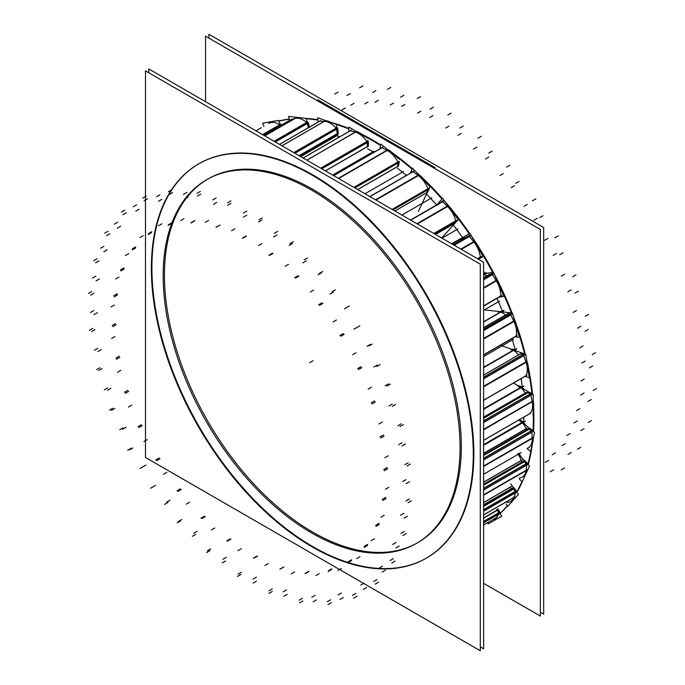 <?xml version="1.0" encoding="UTF-8"?>
<svg xmlns="http://www.w3.org/2000/svg" width="685" height="685" viewBox="0 0 685 685"><rect width="100%" height="100%" fill="white"/><g stroke="black" fill="none" stroke-linecap="round" stroke-linejoin="round"><path stroke-width="1.03" d="M533.915 419.049A227.634 131.426 60 0 1 533.529 431.576A227.634 131.426 60 0 0 533.915 419.049A227.634 131.426 -120 0 0 533.581 406.984A227.634 131.426 -120 0 1 533.915 419.049M532.408 443.52A227.634 131.426 60 0 1 528.238 464.687A227.634 131.426 60 0 0 532.408 443.52M522.758 480.596A227.634 131.426 60 0 1 516.935 492.335A227.634 131.426 60 0 0 522.758 480.596M507.482 505.838A227.634 131.426 60 0 1 500.101 513.502A227.634 131.426 60 0 0 507.482 505.838M532.562 394.252A227.634 131.426 -120 0 0 528.306 367.186A227.634 131.426 -120 0 1 532.562 394.252M527.133 361.766A227.634 131.426 -120 0 0 526.431 358.734A227.634 131.426 -120 0 1 527.133 361.766M525.318 354.188A227.634 131.426 -120 0 0 516.807 325.795A227.634 131.426 -120 0 1 525.318 354.188M515.308 321.582A227.634 131.426 -120 0 0 513.151 315.759A227.634 131.426 -120 0 1 515.308 321.582M512.072 312.951A227.634 131.426 -120 0 0 499.63 284.592A227.634 131.426 -120 0 1 512.072 312.951M498.029 281.355A227.634 131.426 -120 0 0 494.347 274.163A227.634 131.426 -120 0 1 498.029 281.355M493.303 272.193A227.634 131.426 -120 0 0 477.668 245.418A227.634 131.426 -120 0 1 493.303 272.193M475.741 242.439A227.634 131.426 -120 0 0 471.109 235.494A227.634 131.426 -120 0 1 475.741 242.439M469.764 233.542A227.634 131.426 -120 0 0 451.92 209.756A227.634 131.426 -120 0 1 469.764 233.542M449.172 206.425A227.634 131.426 -120 0 0 444.608 201.065A227.634 131.426 -120 0 1 449.172 206.425M442.399 198.547A227.634 131.426 -120 0 0 423.347 178.699A227.634 131.426 -120 0 1 442.399 198.547M419.417 175A227.634 131.426 -120 0 0 416.06 171.935A227.634 131.426 -120 0 1 419.417 175M412.301 168.621A227.634 131.426 -120 0 0 392.959 153.252A227.634 131.426 -120 0 1 412.301 168.621M387.71 149.561A227.634 131.426 -120 0 0 386.691 148.876A227.634 131.426 -120 0 1 387.71 149.561M380.68 144.937A227.634 131.426 -120 0 0 361.851 134.294A227.634 131.426 -120 0 1 380.68 144.937M348.811 128.42A227.634 131.426 -120 0 0 331.18 122.512A227.634 131.426 -120 0 1 348.811 128.42M317.943 119.695A227.634 131.426 -120 0 0 306.067 118.454A227.634 131.426 -120 0 1 317.943 119.695M289.301 119.036A227.634 131.426 -120 0 0 278.684 121.048A227.634 131.426 -120 0 1 289.301 119.036M258.861 129.148A227.634 131.426 -120 0 0 257.012 130.253A227.634 131.426 -120 0 1 261.293 127.787A227.634 131.426 -120 0 0 259.135 128.985M522.235 386.477L483.619 408.774L522.235 386.477A213.472 123.249 60 0 0 521.157 378.634M417.841 542.614A209.935 121.211 60 0 0 461.322 446.509A209.935 121.211 -120 0 0 369.686 235.238A209.935 121.211 -120 0 0 207.915 178.999M207.281 179.367A209.935 121.211 -120 0 0 164.434 275.096A209.935 121.211 60 0 0 255.659 485.93A209.935 121.211 60 0 0 417.208 542.974M199.061 163.664A227.634 131.426 -120 0 1 374.472 224.654A227.634 131.426 -120 0 1 473.84 453.735A227.634 131.426 60 0 1 426.695 557.941M426.421 558.104A227.634 131.426 60 0 1 251.095 496.762A227.634 131.426 60 0 1 151.916 267.878A227.634 131.426 -120 0 1 198.787 163.826M523.725 421.463L483.619 444.625L523.725 421.463A213.472 123.249 60 0 0 523.862 417.096M336.489 135.93L300.672 156.608L336.489 135.93M484.646 273.358L483.619 273.957L484.646 273.358A213.472 123.249 60 0 0 483.619 271.474M502.31 310.973L483.619 321.762L502.31 310.973A213.472 123.249 60 0 0 497.002 298.437M515 349.17L483.619 367.288L515 349.17A213.472 123.249 60 0 0 512.012 338.595M529.368 447.185L528.306 447.802A18.88 10.9 -120 0 0 532.194 438.263L531.903 432.141L532.194 438.263L483.619 466.314L532.194 438.263A18.88 10.9 -120 0 1 527.596 448.153M483.619 458.368L531.235 430.874A1.182 0.685 60 0 1 531.885 432.021A1.182 0.685 60 0 0 531.235 430.874L529.12 429.135L531.235 430.874L483.619 458.368L532.305 430.257M529.394 428.365L528.358 428.964A1.182 0.685 60 0 1 529.043 429.084A1.182 0.685 60 0 0 528.281 429.024M483.619 453.393L526.183 428.819A1.182 0.685 -120 0 0 526.979 429.752A1.182 0.685 -120 0 1 526.183 428.819A10.335 5.968 -120 0 0 519.555 420.847A10.335 5.968 -120 0 1 526.183 428.819L527.253 428.202M523.297 476.554L522.235 477.171A18.88 10.9 -120 0 0 526.012 470.595L526.731 465.106L526.012 470.595L483.619 495.075L526.012 470.595A18.88 10.9 -120 0 1 519.418 478.027M527.296 463.18L526.234 463.796A1.182 0.685 60 0 1 526.739 464.995A1.182 0.685 60 0 0 526.234 463.796L524.239 461.664A1.182 0.685 60 0 0 523.349 461.33L483.619 484.167L523.597 461.091M522.193 459.943L521.131 460.56A1.182 0.685 -120 0 0 522.475 461.733L523.571 461.099M521.105 460.466A10.335 5.968 -120 0 0 517.689 453.924A10.335 5.968 -120 0 1 521.105 460.466M511.789 500.786L510.719 501.403A18.88 10.9 -120 0 0 513.887 497.413L515.591 492.763L513.887 497.413L483.619 514.889L513.887 497.413A18.88 10.9 -120 0 1 505.778 502.165M483.619 509.743L515.266 491.462A1.182 0.685 60 0 1 515.617 492.678A1.182 0.685 60 0 0 515.266 491.462L513.476 489.022A1.182 0.685 60 0 0 512.585 488.474L511.618 488.585L512.585 488.474A1.182 0.685 60 0 1 513.476 489.022L515.266 491.462L483.619 509.743L516.336 490.845M483.619 502.584L510.316 487.172A1.182 0.685 -120 0 0 511.567 488.585L483.619 504.725L511.567 488.585A1.182 0.685 -120 0 1 510.316 487.172L511.378 486.555M495.281 518.947L494.219 519.564A18.88 10.9 -120 0 0 496.282 517.68L498.903 514.05A1.182 0.685 60 0 0 498.774 512.817L497.259 510.162A1.182 0.685 60 0 0 496.659 509.52A1.182 0.685 60 0 1 497.259 510.162L498.774 512.817A1.182 0.685 60 0 1 498.903 514.05L496.282 517.68L483.619 524.993L496.282 517.68M280.353 125.715L280.285 125.56A1.182 0.685 60 0 0 279.865 124.944A1.182 0.685 60 0 1 280.285 125.56L280.353 125.715M280.722 124.148L279.651 124.764A18.88 10.9 -120 0 0 269.214 123.214L270.284 122.598M308.421 127.65L307.205 123.471A1.182 0.685 60 0 0 306.863 122.812A1.182 0.685 60 0 1 307.205 123.471L308.421 127.65M307.728 121.964L306.657 122.581A18.88 10.9 -120 0 0 295.047 118.428L290.919 119.635L295.047 118.428L264.795 135.895L296.194 117.786M336.797 134.406A1.182 0.685 60 0 0 337.268 133.721A1.182 0.685 60 0 1 337.02 134.354L338.09 133.738A1.182 0.685 -120 0 0 338.304 132.916M299.062 155.675L337.251 133.626L336.592 129.2A1.182 0.685 60 0 0 336.335 128.532A1.182 0.685 60 0 1 336.592 129.2L337.251 133.626L299.062 155.675L338.322 133.01M293.865 152.678L336.147 128.266A18.88 10.9 -120 0 0 324.33 121.322L319.681 121.228L324.33 121.322L281.946 145.794L324.33 121.322A18.88 10.9 -120 0 1 336.147 128.266L337.217 127.65M367.271 146.718A1.182 0.685 60 0 1 367.032 147.164L368.093 146.547A1.182 0.685 -120 0 0 368.342 145.922M325.332 170.848L367.271 146.633L367.306 142.54L367.271 146.633L325.332 170.848L368.342 146.016M367.151 141.881A1.182 0.685 60 0 1 367.306 142.454A1.182 0.685 60 0 0 367.151 141.881M368.05 140.964L366.98 141.581A18.88 10.9 -120 0 0 355.412 132.128L350.42 130.732A1.182 0.685 60 0 0 350.035 130.766L351.105 130.15M398.516 165.958L397.446 166.575A1.182 0.685 60 0 1 397.223 166.926L398.293 166.309A1.182 0.685 -120 0 0 398.524 165.873M397.446 166.575L398.173 162.961L397.446 166.575L357.69 189.522M398.122 162.354A1.182 0.685 60 0 1 398.182 162.893A1.182 0.685 60 0 0 398.122 162.354M354.025 187.416L397.985 162.037A18.88 10.9 -120 0 0 387.111 150.417L381.956 147.78L387.111 150.417L338.536 178.468L387.111 150.417A18.88 10.9 -120 0 1 397.985 162.037L399.055 161.412M382.478 147.129L381.417 147.746A1.182 0.685 60 0 1 381.845 147.737A1.182 0.685 60 0 0 381.185 148.106M427.688 192.065L426.618 192.682A1.182 0.685 60 0 1 426.438 192.887L427.508 192.271M426.618 192.682L428.005 189.702A1.182 0.685 60 0 0 428.056 189.154A1.182 0.685 60 0 1 428.005 189.702L426.618 192.682L394.885 210.997M392.222 209.464L427.962 188.82A18.88 10.9 -120 0 0 418.201 175.506L413.089 171.721L418.201 175.506L375.8 199.986L418.201 175.506A18.88 10.9 -120 0 1 427.962 188.82L429.033 188.204M413.449 170.976L412.379 171.593A1.182 0.685 60 0 1 412.978 171.652A1.182 0.685 60 0 0 412.199 171.789M435.489 234.441L453.658 223.961L455.662 221.717A1.182 0.685 60 0 0 455.808 221.264A1.182 0.685 60 0 1 455.662 221.717L453.658 223.961L435.489 234.441L454.729 223.336M433.922 233.542L455.765 220.93A18.88 10.9 -120 0 0 447.485 206.416L442.613 201.638L447.485 206.416L417.216 223.892L447.485 206.416A18.88 10.9 -120 0 1 455.765 220.93L456.835 220.313M442.81 200.748L441.748 201.364A1.182 0.685 60 0 1 442.51 201.544A1.182 0.685 60 0 0 441.645 201.441M480.074 257.774A1.182 0.685 60 0 0 480.305 257.432A1.182 0.685 60 0 1 480.082 257.774L481.153 257.158M477.539 258.716L480.322 257.115A18.88 10.9 -120 0 0 473.84 241.959L469.388 236.368L473.84 241.959L461.176 249.272L473.84 241.959A18.88 10.9 -120 0 1 480.322 257.115L481.384 256.498M468.386 235.931A1.182 0.685 60 0 1 469.302 236.256A1.182 0.685 60 0 0 468.386 235.931L453.196 244.665L468.386 235.931M463.325 238.817A10.335 5.968 -120 0 0 460.62 239.236M500.307 296.502A1.182 0.685 60 0 0 500.598 296.297A1.182 0.685 60 0 1 500.444 296.459L501.506 295.843M483.619 305.844L500.684 295.988A18.88 10.9 -120 0 0 496.257 280.781L492.404 274.582L496.257 280.781L483.619 288.077L496.257 280.781A18.88 10.9 -120 0 1 500.684 295.988L501.754 295.372M492.524 273.289L491.393 273.914A1.182 0.685 60 0 1 492.318 274.462A1.182 0.685 60 0 0 491.393 273.914L489.578 274.24L491.393 273.914L483.619 278.401L492.455 273.298M486.864 275.781A10.335 5.968 -120 0 0 483.619 274.591M483.619 354.796L516.07 336.052A18.88 10.9 -120 0 0 513.87 321.376L510.762 314.826L513.87 321.376L483.619 338.844L513.87 321.376A18.88 10.9 -120 0 1 516.07 336.052L517.141 335.436M510.847 313.328L509.786 313.944A1.182 0.685 60 0 1 510.693 314.698A1.182 0.685 60 0 0 509.786 313.944L507.773 313.721A1.182 0.685 60 0 0 507.499 313.773L508.561 313.156M500.615 312.172A10.335 5.968 -120 0 1 505.342 315.023A10.335 5.968 -120 0 0 498.492 312.189M483.619 400.194L525.9 375.782A18.88 10.9 -120 0 0 526.003 362.194L523.76 355.532L526.003 362.194L483.619 386.665L526.003 362.194A18.88 10.9 -120 0 1 525.9 375.782L526.962 375.166M522.92 354.505A1.182 0.685 60 0 1 523.708 355.404A1.182 0.685 60 0 0 522.92 354.505M523.922 353.862L483.619 377.135L522.852 354.479L520.72 353.717A1.182 0.685 60 0 0 520.292 353.734L521.353 353.117M518.374 354.839A10.335 5.968 -120 0 0 510.976 349.752A10.335 5.968 -120 0 1 518.374 354.839M483.619 440.284L529.779 413.629A18.88 10.9 -120 0 0 532.185 401.667L530.892 395.142L532.185 401.667L483.619 429.709L532.185 401.667A18.88 10.9 -120 0 1 529.779 413.629L530.849 413.012M530.164 394.003A1.182 0.685 60 0 1 530.866 395.014A1.182 0.685 60 0 0 530.164 394.003M483.619 420.796L530.096 393.961L527.929 392.685L530.096 393.961L483.619 420.796L531.166 393.344M528.4 392.008L527.33 392.625A1.182 0.685 60 0 1 527.852 392.651A1.182 0.685 60 0 0 527.167 392.796M483.619 417.225L525.284 393.173A1.182 0.685 -120 0 0 525.609 393.618A1.182 0.685 -120 0 1 525.284 393.173A10.335 5.968 -120 0 0 518.091 386.443A10.335 5.968 -120 0 1 525.284 393.173L526.354 392.556M500.033 513.373A227.634 131.426 -120 0 0 507.354 505.65M483.619 511.147L516.687 492.053A227.634 131.426 -120 0 0 521.91 481.615M527.878 464.302A227.634 131.426 -120 0 0 530.695 451.518M533.024 431.156A227.634 131.426 -120 0 0 533.153 409.878A227.634 131.426 -120 0 1 533.041 430.856M531.937 393.892A227.634 131.426 -120 0 0 528.34 370.422M524.624 353.94A227.634 131.426 -120 0 0 517.552 329.922M511.361 312.874A227.634 131.426 -120 0 0 501.18 289.293M492.643 272.313A227.634 131.426 -120 0 0 479.851 250.102M469.208 233.85A227.634 131.426 -120 0 0 454.403 213.857M441.979 199.018A227.634 131.426 -120 0 0 425.805 181.945M412.036 169.186A227.634 131.426 -120 0 0 395.168 155.589M380.569 145.528A227.634 131.426 -120 0 0 363.958 135.964M348.802 128.96A227.634 131.426 -120 0 0 336.215 124.447M318.003 120.106A227.634 131.426 -120 0 0 306.169 118.805M289.37 119.276A227.634 131.426 -120 0 0 278.752 121.202M260.745 128.104A227.634 131.426 -120 0 0 258.579 129.302A227.634 131.426 -120 0 0 256.464 130.578M483.619 583.312L540.354 616.063L540.354 229.475L205.551 36.177L205.551 101.688M522.013 387.325L523.451 386.494M483.619 409.305L523.914 386.04M459.763 457.837A209.935 121.211 -120 0 0 372.7 240.581A209.935 121.211 -120 0 0 206.639 179.727A209.935 121.211 -120 0 0 163.458 286.767M480.279 646.897L483.619 648.823L483.619 262.227L148.816 68.937L148.816 72.79M151.685 256.704A227.634 131.426 -120 0 0 246.086 492.275A227.634 131.426 -120 0 0 426.138 558.258A227.634 131.426 -120 0 0 472.967 442.202M472.967 465.543A227.634 131.426 -120 0 0 378.565 229.972A227.634 131.426 -120 0 0 198.513 163.989A227.634 131.426 -120 0 0 151.685 280.045M145.477 70.863L145.477 457.452L480.279 650.75L480.279 264.153L145.477 70.863M164.1 257.158A209.935 121.211 -120 0 0 247.191 478.781A209.935 121.211 -120 0 0 416.574 543.351A209.935 121.211 -120 0 0 459.121 427.491M208.891 38.103L208.891 34.25L543.684 227.548L208.891 34.25L208.891 38.103L208.891 34.25L543.684 227.548L208.891 34.25L208.891 38.103L208.891 34.25L543.684 227.548L208.891 34.25L208.891 38.103L208.891 34.25L543.684 227.548L208.891 34.25L208.891 38.103L208.891 34.25L543.684 227.548L208.891 34.25L208.891 38.103L208.891 34.25L543.684 227.548L543.684 614.137L540.354 612.21L543.684 614.137L543.684 227.548L543.684 614.137L540.354 612.21L543.684 614.137L543.684 227.548L543.684 614.137L540.354 612.21L543.684 614.137L543.684 227.548L543.684 614.137L540.354 612.21L543.684 614.137L543.684 227.548L543.684 614.137L540.354 612.21L543.684 614.137L543.684 227.548L543.684 614.137L540.354 612.21M317.626 99.753L435.052 167.551L317.626 99.753M483.619 445.293L525.412 421.155M483.619 474.243L521.105 452.597M300.004 156.223L337.491 134.577M463.617 238.132L464.267 237.755M451.86 243.894L464.156 236.796M485.066 274.017L486.153 273.392M483.619 274L486.187 272.51M502.447 311.769L503.723 311.024M483.619 321.984L503.912 310.262M514.94 350.018L516.319 349.222M483.619 367.674L516.653 348.596M519.153 419.819L534.54 432.389L530.695 451.526L527.039 448.529M520.626 420.23A10.335 5.968 60 0 1 525.695 425.162M527.219 428.108L483.619 453.282M483.619 455.516L530.258 428.587A1.182 0.685 -120 0 0 529.531 428.305M528.512 428.913L529.299 428.45M483.619 455.302L530.113 428.459L532.382 430.317L483.619 458.471M483.619 458.265L532.228 430.197A1.182 0.685 -120 0 1 532.844 431.011M533.264 437.775L483.619 466.442M532.964 431.404L483.619 459.892M533.247 437.355L483.619 466.014M533.281 438.648A18.88 10.9 60 0 1 532.211 443.966M517.997 453.753L529.531 466.065L522.158 481.88L519.316 478.849M518.759 453.307A10.335 5.968 60 0 1 521.199 457.169M522.176 459.849L483.619 482.112M483.619 485.237L525.369 461.125A1.182 0.685 -120 0 0 524.487 460.688L483.619 484.278M483.619 485.006L525.232 460.979L527.364 463.257L483.619 488.516M483.619 488.285L527.227 463.111A1.182 0.685 -120 0 1 527.801 464.216M527.065 470.09L483.619 495.178M527.81 464.379L483.619 489.895M527.116 469.722L483.619 494.827M510.693 483.833L518.451 494.399L507.825 506.292L506.164 504.032M512.697 487.96L483.619 504.751M511.378 486.461L483.619 502.49M483.619 506.386L514.606 488.499A1.182 0.685 -120 0 0 513.647 487.857L483.619 505.23M483.619 506.147L514.486 488.319L516.396 490.931L483.619 509.863M483.619 509.623L516.276 490.768A1.182 0.685 -120 0 1 516.687 492.01M514.923 496.89L483.619 514.957M497.541 509.015L501.703 516.31L488.242 523.819L487.891 523.212M483.619 518.16L498.372 509.64A1.182 0.685 -120 0 0 497.721 508.904M483.619 517.911L498.269 509.452L499.896 512.294L483.619 521.696M483.619 521.448L499.785 512.106A1.182 0.685 -120 0 1 500.016 513.348L483.619 522.835M497.293 517.132L483.619 525.035M263.913 126.271L262.612 123.231L278.401 120.389L280.61 125.56M279.754 123.548A18.88 10.9 60 0 1 280.961 124.31L262.852 134.765M263.699 135.262L281.389 125.047A1.182 0.685 -120 0 0 280.936 124.327M281.415 125.098L263.485 135.142M289.678 120.329L288.539 116.433L306.049 118.368L308.704 127.487M291.904 119.044L263.776 135.305M298.437 117.529A18.88 10.9 60 0 1 299.876 117.683M306.889 121.245A18.88 10.9 60 0 1 307.959 122.178L274.505 141.495M275.336 141.983L308.301 122.949A1.182 0.685 -120 0 0 307.933 122.195M274.111 141.273L307.651 121.904M309.637 127.538L308.241 122.752L275.139 141.863M318.285 121.956L317.652 117.726L336.198 124.37L338.193 137.599M325.486 120.706L281.989 145.819M320.657 120.611L279.489 144.372L320.52 120.663M326.077 120.748A18.88 10.9 60 0 1 331.446 122.666M336.583 126.948A18.88 10.9 60 0 1 337.431 127.898L294.19 152.866M293.762 152.618L337.14 127.573M337.671 128.677A1.182 0.685 -120 0 0 337.405 127.915M294.807 153.217L337.645 128.489L338.339 133.104L299.148 155.726M348.785 131.486L348.819 127.067L367.699 138.156M363.589 135.75A18.88 10.9 60 0 0 356.286 131.452L306.914 160.213M351.388 130.09L303.061 157.987M367.682 140.434A18.88 10.9 60 0 1 368.247 141.256L321.162 168.433M320.708 168.176L367.991 140.879M368.367 142A1.182 0.685 -120 0 0 368.222 141.264M321.727 168.767L368.376 141.829L368.342 146.102L325.409 170.89M367.639 146.556A1.182 0.685 -120 0 0 368.093 146.547M379.952 148.594L380.851 144.098L399.338 159.211M387.248 149.33L388.284 149.852L338.63 178.52M382.924 147.112L333.578 175.6M395.682 156.214A18.88 10.9 60 0 0 387.933 149.681L338.304 178.331M398.944 161.198A18.88 10.9 60 0 1 399.218 161.72L354.376 187.613M353.922 187.347L399.004 161.326M399.218 162.422A1.182 0.685 -120 0 0 399.192 161.737M354.873 187.895L399.252 162.268L398.499 166.035L357.75 189.557M410.383 172.74L412.516 168.159L429.906 186.714L418.381 211.417M417.824 173.819L419.374 174.966L375.919 200.054M414.048 171.027L369.857 196.552M426.575 183.16A18.88 10.9 60 0 0 419.023 174.709L375.526 199.823M429.11 188.409A18.88 10.9 60 0 1 429.152 188.521L392.556 209.653M392.12 209.404L428.998 188.11M429.041 189.146A1.182 0.685 -120 0 0 429.127 188.538M392.959 209.884L429.11 189.017L427.654 192.125L394.928 211.023M437.903 203.582L442.596 198.325L458.214 219.611L441.611 238.183M410.735 220.15L443.752 201.09M446.868 204.147L448.649 205.894L417.345 223.969M443.58 200.919L410.503 220.022M455.165 215.458A18.88 10.9 60 0 0 448.324 205.577L416.908 223.712M456.912 220.621L434.23 233.713M433.828 233.482L456.809 220.219M456.775 221.05L434.555 233.902M451.535 243.706L469.944 233.439L483.173 256.635L478.472 259.255M469.508 235.28L467.898 236.179M467.855 236.205L453.196 244.665M454.215 245.256L470.526 235.837M468.429 235.905L469.396 235.349M473.284 239.305L474.996 241.462L461.322 249.357M470.372 235.64L453.967 245.11M480.442 251.84A18.88 10.9 60 0 0 474.696 241.086L460.842 249.083M481.418 256.798L477.805 258.879M480.134 257.74L481.084 257.183M477.454 258.673L481.375 256.404M481.195 257.132L477.993 258.981M483.619 273.931L493.491 272.159L503.843 296.374L499.117 297.221M483.619 279.788L493.525 274.06M496.008 278.05L497.404 280.285L483.619 288.248M493.397 273.846L483.619 279.489M501.497 290.877A18.88 10.9 60 0 0 497.139 279.874L483.619 287.683M501.728 295.637L483.619 306.101M484.997 309.954L512.346 312.985L519.418 337.285L515.103 336.806M499.562 311.572A10.335 5.968 60 0 1 502.901 311.94M510.924 313.336L483.619 329.1M508.775 313.096L483.619 327.618M483.619 330.615L511.875 314.304M514.084 318.953L515 320.897L483.619 339.015M511.763 314.072L483.619 330.333M517.62 331.112A18.88 10.9 60 0 0 514.786 320.452L483.619 338.45M517.072 335.676L483.619 354.984M500.435 345.283L525.772 354.35L529.299 377.803L525.164 376.33M512.046 349.136A10.335 5.968 60 0 1 516.439 351.011M523.991 353.888L483.619 377.204M521.713 353.075L483.619 375.072M483.619 378.822L524.856 355.01M526.688 360.447L527.116 361.714L483.619 386.828M524.779 354.779L483.619 378.548M528.281 371.022A18.88 10.9 60 0 0 526.962 361.26L483.619 386.289M526.851 375.346L483.619 400.314M513.502 383.061L533.264 394.671L533.11 416.377M519.153 385.818A10.335 5.968 60 0 1 524.102 389.285M526.303 392.454L483.619 417.105M529.077 392.12A1.182 0.685 -120 0 0 528.64 391.957M483.619 418.184L528.923 392.025L531.235 393.387L483.619 420.881M483.619 422.542L531.98 394.62M531.517 393.644A1.182 0.685 -120 0 0 531.089 393.301M533.161 409.125A18.88 10.9 60 0 0 533.221 400.871L483.619 429.855M531.937 394.397L483.619 422.294M533.195 400.742L483.619 429.367M530.695 413.149L483.619 440.335M453.359 225.031A213.472 123.249 60 0 1 462.546 237.567M426.481 194.052A213.472 123.249 60 0 1 436.311 204.498M397.514 168.322A213.472 123.249 60 0 1 406.102 175.214M367.622 148.85A213.472 123.249 60 0 1 373.659 152.233M338.005 136.383A213.472 123.249 60 0 1 339.503 136.846M473.84 453.735A227.634 131.426 60 0 1 312.874 546.664A227.634 131.426 60 0 1 151.916 267.878A227.634 131.426 -120 0 1 312.874 174.94A227.634 131.426 -120 0 1 473.84 453.735M461.322 446.509A209.935 121.211 60 0 1 312.874 532.219A209.935 121.211 60 0 1 164.434 275.096A209.935 121.211 -120 0 1 312.874 189.394A209.935 121.211 -120 0 1 461.322 446.509M462.692 237.772L451.98 243.963M309.706 362.639L313.045 360.712L309.706 362.639M332.662 175.077L374.087 151.162M365.011 193.752L403.533 171.515M401.924 215.064L431.85 197.785M441.971 238.183L457.948 228.961M483.619 310.322L499.596 301.092M483.619 356.56L513.544 339.281M483.619 455.405L529.12 429.135L483.619 455.405M483.619 460.02L531.903 432.141L483.619 460.02M385.527 489.236L388.866 487.309M584.228 379.07L580.889 380.997M596.515 388.558L593.176 390.484M405.94 501L409.279 499.074M408.054 502.739L411.394 500.812M404.022 518.134L407.361 516.207M400.537 515.283L403.867 513.356M591.309 399.492L587.97 401.419M584.014 393.062L580.674 394.988M382.692 500.529L386.023 498.603M382.358 499.322L385.698 497.396M483.619 488.396L526.234 463.796L524.239 461.664A1.182 0.685 60 0 0 523.349 461.33L522.492 461.724A1.182 0.685 -120 0 1 521.131 460.56L483.619 482.214M483.619 484.269L524.419 460.714M483.619 485.117L524.239 461.664L483.619 485.117M483.619 489.998L526.731 465.106L483.619 489.998M380.877 517.244L384.216 515.317M579.878 408.662L576.539 410.589M591.523 420.504L588.184 422.431M400.905 533.384L404.244 531.457M402.9 535.516L406.231 533.589M395.939 547.974L399.278 546.048M392.659 544.472L395.998 542.546M584.065 428.699L580.726 430.625M577.284 420.967L573.944 422.893M375.911 526.422L379.25 524.496M375.757 525.258L379.096 523.331M483.619 505.205L513.647 487.857M483.619 506.266L513.476 489.022L483.619 506.266M483.619 511.224L515.591 492.763L483.619 511.224M371.133 540.671L374.472 538.744M570.194 433.588L566.855 435.514M580.752 447.322L577.412 449.249M390.005 560.57L393.336 558.643M391.794 563.01L395.134 561.083M382.187 572.061L385.527 570.134M379.242 568.045L382.581 566.118M571.324 452.46L567.985 454.386M565.313 443.717L561.974 445.644M364.232 547.383L367.571 545.457M364.266 546.313L367.597 544.387M483.619 521.568L499.844 512.2M483.619 518.031L497.259 510.162L483.619 518.031M483.619 522.878L498.903 514.05L483.619 522.878M356.671 558.626L360.01 556.699M555.535 452.871L552.204 454.797M564.603 467.975L561.263 469.901M373.659 581.505L376.99 579.578M375.175 584.168L378.514 582.241M363.29 589.46L366.621 587.533M360.789 585.084L364.129 583.158M553.566 469.859L550.226 471.785M548.565 460.448L545.226 462.375M348.091 562.599L351.431 560.672M348.305 561.674L351.645 559.739M338.039 570.408L341.378 568.481M352.492 595.402L355.823 593.475M353.674 598.176L357.013 596.25M339.966 599.503L343.305 597.577M338.013 594.931L341.353 593.004M328.124 571.504L331.454 569.577M328.509 570.742L331.848 568.815M315.965 575.563L319.304 573.636M327.319 601.713L330.658 599.786M328.132 604.495L331.471 602.569M313.122 601.807L316.461 599.88M311.786 597.217L315.126 595.291M305.073 573.739L308.413 571.812M305.621 573.174L308.961 571.247M291.279 573.902L294.618 571.975M299.114 600.197L302.445 598.27M299.516 602.886L302.856 600.959M283.787 596.284L287.126 594.357M283.119 591.857L286.458 589.931M279.848 569.226L283.188 567.3M280.542 568.884L283.873 566.957M264.949 565.493L268.289 563.567M268.948 590.915L272.287 588.989M268.931 593.407L272.27 591.48M253.082 583.14L256.421 581.214M253.116 579.048L256.455 577.121M253.416 558.138L256.747 556.211M254.212 558.027L257.551 556.1M237.978 550.637L241.308 548.711M237.995 574.227L241.325 572.3M237.549 576.419L240.889 574.492M222.197 562.89L225.536 560.964M222.925 559.285L226.264 557.359M226.778 540.902L230.117 538.975M227.66 541.03L230.991 539.104M211.4 529.933L214.73 528.007M207.427 550.766L210.766 548.839M206.587 552.581L209.918 550.654M192.314 536.312L195.653 534.386M193.709 533.324L197.04 531.397M200.97 518.177L204.301 516.25M201.895 518.536L205.235 516.61M186.234 504.151L189.574 502.225M178.442 521.439L181.773 519.513M177.218 522.801L180.557 520.874M164.58 504.417L167.919 502.49M166.583 502.173L169.923 500.247M176.978 490.837L180.309 488.91M177.912 491.41L181.251 489.484M163.458 474.303L166.798 472.376M152.13 487.377L155.469 485.451M150.589 488.234L153.928 486.307M140.065 468.437L143.405 466.511M142.608 467.016L145.939 465.089M155.726 459.935L159.057 458.008M156.634 460.705L159.973 458.779M143.944 441.525L147.275 439.599M129.516 449.882L132.856 447.956M127.71 450.208L131.04 448.281M119.704 429.752L123.043 427.825M122.683 429.221L126.023 427.294M138.027 426.652L141.367 424.726M138.884 427.594L142.223 425.668M128.429 407.07L131.768 405.143M111.467 410.392L114.806 408.466M109.463 410.169L112.794 408.243M104.291 389.851L107.622 387.924M107.588 390.219L110.927 388.292M124.567 392.274L127.907 390.347M125.329 393.344L128.669 391.418M117.529 372.28L120.868 370.354M98.674 370.431L102.014 368.504M96.551 369.677L99.89 367.751M94.402 350.275L97.741 348.348M97.904 351.525L101.243 349.598M115.859 358.118L119.199 356.191M116.501 359.283L119.841 357.356M111.655 338.476L114.986 336.549M91.636 331.54L94.967 329.613M89.47 330.273L92.809 328.346M90.429 312.531L93.768 310.605M93.991 314.62L97.33 312.694M112.246 325.503L115.585 323.577M112.742 326.711L116.082 324.784M111.021 306.966L114.361 305.039M90.608 295.201L93.948 293.274M88.485 293.471L91.824 291.545M92.526 278.076L95.866 276.149M96.011 280.927L99.351 279M113.856 295.68L117.195 293.754M114.19 296.879L117.529 294.952M115.671 278.958L119.01 277.031M95.643 262.826L98.982 260.899M93.648 260.694L96.987 258.767M100.601 248.235L103.94 246.309M103.88 251.729L107.22 249.802M120.637 269.787L123.968 267.861M120.791 270.943L124.122 269.017M125.415 255.531L128.746 253.604M106.543 235.64L109.883 233.713M104.754 233.2L108.093 231.273M114.361 224.149L117.7 222.223M117.306 228.165L120.646 226.238M132.316 248.826L135.656 246.9M132.282 249.897L135.621 247.97M139.877 237.584L143.216 235.657M122.889 214.696L126.228 212.77M121.373 212.042L124.713 210.115M133.258 206.75L136.598 204.824M135.758 211.126L139.098 209.199M148.457 233.602L151.787 231.676M148.243 234.535L151.582 232.609M262.586 134.62L279.651 124.764A18.88 10.9 -120 0 0 268.691 123.548M263.597 135.202L280.285 125.56L263.597 135.202M158.509 225.802L161.84 223.875M345.308 108.016L341.969 109.942M338.082 92.124L334.751 94.05M144.055 200.808L147.395 198.881M142.874 198.034L146.205 196.107M156.582 196.706L159.922 194.78M158.535 201.27L161.874 199.344M350.3 93.571L346.961 95.498M354.102 103.289L350.763 105.216M168.424 224.706L171.764 222.779M168.039 225.468L171.378 223.541M274.197 141.324L306.657 122.581A18.88 10.9 -120 0 0 295.047 118.428L264.795 135.895M275.242 141.923L307.205 123.471L275.242 141.923M180.583 220.638L183.923 218.712M368.042 101.988L364.703 103.914M362.939 85.916L359.599 87.843M169.229 194.497L172.569 192.571M168.416 191.706L171.755 189.779M183.426 194.403L186.765 192.476M184.762 198.984L188.101 197.057M375.868 90.634L372.529 92.561M378.325 100.293L374.986 102.219M191.475 222.462L194.805 220.536M190.927 223.027L194.257 221.101M279.531 144.407L319.681 121.228L279.531 144.407M294.892 153.269L336.592 129.2L294.892 153.269M205.269 222.3L208.6 220.373M393.575 103.067L390.236 104.993M390.792 87.432L387.453 89.358M197.434 196.013L200.773 194.086M197.032 193.324L200.371 191.398M212.761 199.926L216.1 197.999M213.429 204.353L216.76 202.426M403.936 95.241L400.597 97.167M404.955 104.462L401.615 106.389M216.7 226.975L220.031 225.048M216.006 227.326L219.346 225.399M320.82 168.236L366.98 141.581A18.88 10.9 -120 0 0 355.412 132.128L350.42 130.732L303.138 158.029L350.42 130.732M355.412 132.128L306.846 160.17L355.412 132.128M321.804 168.81L367.306 142.54L321.804 168.81M231.599 230.717L234.938 228.79M420.924 111.201L417.593 113.128M420.564 96.611L417.225 98.537M227.6 205.294L230.939 203.368M227.617 202.803L230.956 200.876M243.466 213.061L246.797 211.134M243.432 217.162L246.771 215.236M433.417 107.211L430.086 109.138M432.963 115.645L429.623 117.572M243.132 238.063L246.472 236.137M242.336 238.175L245.675 236.248M333.672 175.66L381.956 147.78L333.672 175.66M354.924 187.93L398.173 162.961L354.924 187.93M258.57 245.564L261.91 243.637M449.043 126.1L445.712 128.026M451.124 113.111L447.784 115.037M258.553 221.983L261.893 220.056M258.998 219.791L262.329 217.864M274.351 233.311L277.682 231.384M273.623 236.924L276.963 234.998M463.197 126.091L459.858 128.018M461.27 133.404L457.94 135.33M269.77 255.308L273.109 253.373M268.888 255.18L272.228 253.253M369.968 196.612L413.089 171.721L369.968 196.612M393.002 209.91L428.005 189.702L393.002 209.91M285.148 266.277L288.488 264.35M476.854 147.164L473.515 149.09M481.281 136.281L477.95 138.207M289.113 245.444L292.452 243.517M289.96 243.629L293.3 241.702M304.234 259.898L307.574 257.971M302.839 262.877L306.178 260.951M492.113 151.145L488.773 153.072M488.799 157.062L485.468 158.988M295.577 278.033L298.917 276.106M294.653 277.673L297.992 275.747M410.64 220.091L442.613 201.638L410.64 220.091M310.314 292.05L313.653 290.123M503.278 173.605L499.939 175.531M509.897 165.239L506.558 167.166M318.105 274.771L321.445 272.844M319.33 273.401L322.661 271.474M331.968 291.793L335.308 289.866M329.964 294.036L333.295 292.11M519.059 181.414L515.719 183.34M514.495 185.712L511.156 187.639M319.57 305.373L322.909 303.446M318.636 304.791L321.976 302.864M454.104 245.196L469.388 236.368L454.104 245.196M333.09 321.907L336.429 319.981M527.304 204.404L523.965 206.331M535.858 198.873L532.519 200.799M344.418 308.832L347.757 306.906M345.959 307.967L349.299 306.041M356.483 327.772L359.822 325.846M353.94 329.185L357.279 327.259M542.999 215.741L539.66 217.667M537.348 218.258L534.017 220.185M340.822 336.275L344.161 334.349M339.914 335.504L343.245 333.569M483.619 277.682L489.578 274.24L483.619 277.682M483.619 279.66L492.404 274.582L483.619 279.66M352.604 354.684L355.943 352.758M548.009 238.371L544.669 240.298M558.164 235.897L554.824 237.823M367.032 346.327L370.371 344.401M368.838 346.002L372.178 344.075M376.844 366.449L380.184 364.523M373.864 366.989L377.204 365.062M563.019 252.808L559.688 254.734M556.503 253.433L553.163 255.359M358.52 369.558L361.86 367.631M357.664 368.616L361.004 366.689M483.619 329.048L509.786 313.944L507.773 313.721L483.619 327.67L507.773 313.721M483.619 330.495L510.762 314.826L483.619 330.495M368.119 389.131L371.45 387.205M564.603 274.197L561.263 276.123M575.965 274.873L572.634 276.8M385.081 385.818L388.421 383.883M387.085 386.032L390.424 384.105M392.257 406.351L395.596 404.424M388.96 405.982L392.291 404.056M578.346 291.176L575.006 293.103M571.213 289.892L567.874 291.819M371.981 403.936L375.32 402.009M371.219 402.857L374.549 400.93M483.619 377.135L522.852 354.479L520.72 353.717A1.182 0.685 60 0 0 520.069 354.051M483.619 375.14L520.72 353.717L483.619 375.14M483.619 378.711L523.76 355.532L483.619 378.711M379.019 423.929L382.358 422.003M576.436 310.519L573.097 312.446M588.578 314.312L585.247 316.239M397.874 425.77L401.213 423.844M399.997 426.532L403.337 424.606M402.146 445.935L405.486 444.008M398.644 444.685L401.984 442.75M588.389 329.382L585.058 331.309M580.914 326.24L577.575 328.166M380.68 438.083L384.02 436.157M380.038 436.927L383.377 435.001M483.619 418.27L527.929 392.685L483.619 418.27M483.619 422.44L530.892 395.142L483.619 422.44M384.893 457.726L388.232 455.799M583.063 345.925L579.724 347.852M595.513 352.698L592.183 354.625M404.912 464.67L408.251 462.743M407.078 465.937L410.418 464.01M406.119 483.678L409.45 481.752M402.557 481.589L405.888 479.663M592.765 365.953L589.434 367.879M585.238 361.081L581.899 363.007M384.302 470.706L387.642 468.78M383.805 469.499L387.145 467.572M319.45 121.279L279.471 144.364M453.556 224.038L435.514 234.458M489.45 274.291L483.619 277.656M483.619 454.797L529.428 428.348"/></g></svg>
